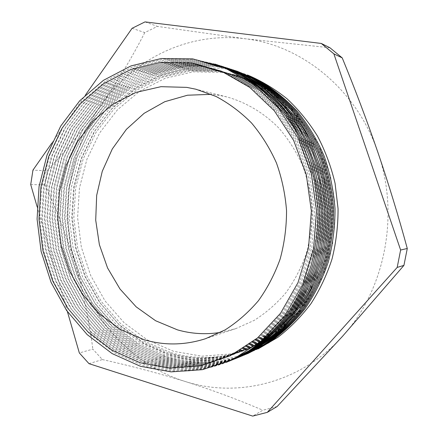 <?xml version="1.0" encoding="UTF-8"?>
<svg xmlns="http://www.w3.org/2000/svg" width="438" height="438" viewBox="0 0 438 438"><rect width="100%" height="100%" fill="white"/><g stroke="black" fill="none" stroke-linecap="round" stroke-linejoin="round"><path stroke-width="0.33" stroke-dasharray="2.19 1.64" d="M222.093 72.363L193.054 71.827L165.115 78.336L139.574 91.268L117.499 109.757L99.744 132.785L86.921 159.235L79.464 187.918L77.592 217.642L81.348 247.191L90.611 275.36L105.076 300.966L124.239 322.866L147.42 339.981L173.7 351.353L201.962 356.182L230.886 353.931L258.978 344.383L284.673 327.733L306.403 304.634L322.762 276.214L332.628 244.037L335.289 209.999L330.537 176.175L318.705 144.617L300.61 117.181L277.468 95.374L250.76 80.247L222.093 72.363M170.415 352.459L143.998 340.994L120.702 323.748L101.435 301.683L86.905 275.896L77.592 247.53L73.814 217.779L75.697 187.853L83.187 158.972L96.064 132.342L113.907 109.144L136.092 90.513L161.764 77.482L189.857 70.912L219.066 71.432L237.429 75.582C251.965 80.756 265.707 88.093 278.667 97.586L296.302 114.504C306.786 127.518 315.47 141.95 322.357 157.806C328.073 174.253 331.593 191.264 332.929 208.849C332.957 226.484 330.761 243.72 326.332 260.555C320.693 276.893 313.148 291.954 303.698 305.735C293.318 318.574 281.623 329.507 268.631 338.541L248.007 349.091C221.967 358.979 196.104 360.102 170.415 352.459M220.495 332.409L235.77 328.637L254.128 320.419C265.751 313.093 276.23 304.01 285.571 293.17C294.084 281.448 300.901 268.543 306.009 254.451C310.022 239.887 312.031 224.957 312.031 209.654C310.849 194.401 307.695 179.668 302.565 165.465C296.384 151.805 288.593 139.465 279.203 128.438C264.18 113.053 246.14 102.306 226.813 96.918L218.14 95.166L211.291 94.34M193.065 63.472L162.471 63.045L133.108 70.146L106.319 84.074L83.22 103.899L64.671 128.52L51.306 156.733L43.548 187.305L41.621 218.962L45.563 250.437L55.254 280.473L70.381 307.815L90.442 331.254L114.734 349.644L142.323 361.941L172.041 367.285L202.515 365.057L232.178 355.004L259.356 337.287L282.384 312.595L299.74 282.121L310.208 247.552L313.022 210.957L307.958 174.576L295.365 140.664L276.143 111.23L251.604 87.896L223.336 71.777L193.065 63.472M215.107 64.101L194.855 59.563L163.467 59.19L133.366 66.527L105.925 80.855L82.273 101.2L63.302 126.429L49.636 155.32L41.703 186.61L39.732 219.005L43.767 251.22L53.677 281.957L69.144 309.956L89.675 333.98L114.537 352.853L142.799 365.506C170.475 374.074 198.419 372.995 226.638 362.259M195.2 64.123L164.721 63.691L135.457 70.742L108.761 84.605L85.733 104.332L67.238 128.832L53.912 156.919L46.176 187.349L44.249 218.863L48.18 250.202L57.843 280.096L72.922 307.312L92.922 330.641L117.132 348.933L144.622 361.164L174.236 366.469L204.601 364.241L234.149 354.222L261.223 336.587L284.158 312.009L301.437 281.683L311.861 247.295L314.665 210.886L309.622 174.696L297.084 140.954L277.944 111.668L253.509 88.443L225.356 72.401L195.2 64.123M217.16 64.764L196.98 60.23L165.701 59.853L135.703 67.145L108.356 81.397L84.78 101.638L65.864 126.746L52.237 155.512L44.326 186.659L42.36 218.912L46.379 250.979L56.261 281.579L71.679 309.447L92.144 333.356L116.93 352.136L145.093 364.717C172.671 373.231 200.516 372.141 228.631 361.449M197.314 64.769L166.944 64.326L137.784 71.339L111.175 85.125L88.219 104.753L69.784 129.139L56.497 157.1L48.777 187.393L46.855 218.77L50.775 249.967L60.406 279.729L75.44 306.814L95.374 330.033L119.503 348.232L146.905 360.397L176.415 365.659L206.665 363.43L236.104 353.45L263.068 335.886L285.91 311.423L303.118 281.251L313.498 247.037L316.291 210.815L311.27 174.811L298.793 141.244L279.729 112.101L255.392 88.991L227.355 73.02L197.314 64.769M219.186 65.415L199.076 60.898L167.918 60.51L138.019 67.753L110.765 81.928L87.266 102.076L68.405 127.064L54.816 155.698L46.926 186.708L44.966 218.814L48.974 250.739L58.818 281.201L74.192 308.943L94.592 332.738L119.295 351.418L147.365 363.929C174.85 372.393 202.597 371.298 230.607 360.638M199.405 65.41L169.145 64.961L140.089 71.931L113.568 85.64L90.682 105.175L72.303 129.445L59.053 157.275L51.361 187.437L49.439 218.677L53.348 249.731L62.946 279.362L77.931 306.326L97.8 329.425L121.857 347.537L149.161 359.631L178.573 364.859L208.712 362.631L238.037 352.683L264.897 335.201L287.646 310.849L304.782 280.824L315.119 246.786L317.9 210.744L312.902 174.926L300.479 141.529L281.497 112.533L257.259 89.533L229.331 73.628L199.405 65.41M221.201 66.061L201.157 61.555L170.108 61.156L140.319 68.361L113.152 82.459L89.724 102.503L70.923 127.381L57.373 155.884L49.505 186.752L47.545 218.721L51.542 250.503L61.358 280.829L76.683 308.445L97.017 332.124L121.638 350.712L149.615 363.157C177.012 371.566 204.655 370.46 232.562 359.839M201.48 66.045L171.329 65.585L142.372 72.516L115.939 86.155L93.124 105.591L74.799 129.752L61.588 157.456L53.918 187.48L52.002 218.578L55.894 249.501L65.465 278.995L80.4 305.834L100.209 328.829L124.184 346.852L151.4 358.875L180.708 364.071L210.738 361.832L239.953 351.922L266.704 334.517L289.359 310.279L306.43 280.402L316.723 246.534L319.494 210.678L314.517 175.041L302.149 141.813L283.249 112.96L259.11 90.064L231.291 74.236L201.48 66.045M223.188 66.696L203.221 62.207L172.282 61.802L142.596 68.958L115.517 82.985L92.166 102.935L73.414 127.693L59.907 156.065L52.062 186.802L50.107 218.628L54.088 250.268L63.871 280.462L79.152 307.952L99.421 331.517L123.965 350.011L151.849 362.385C179.147 370.745 206.698 369.634 234.494 359.05M203.533 66.675L173.492 66.209L144.633 73.091L118.287 86.664L95.544 106.007L77.274 130.053L64.107 157.631L56.453 187.524L54.542 218.485L58.418 249.271L67.961 278.634L82.853 305.352L102.596 328.237L126.494 346.168L153.618 358.131L182.821 363.283L212.742 361.049L241.847 351.172L268.494 333.838L291.062 309.721L308.062 279.986L318.311 246.282L321.07 210.612L316.116 175.156L303.797 142.093L284.979 113.382L260.939 90.595L233.23 74.832L203.533 66.675M225.159 67.332L205.258 62.853L174.434 62.437L144.847 69.554L117.86 83.51L94.581 103.357L75.889 128.006L62.42 156.246L54.591 186.845L52.642 218.535L56.611 250.038L66.362 280.096L81.594 307.46L101.802 330.914L126.264 349.316L154.056 361.624C181.266 369.935 208.718 368.812 236.411 358.268M205.564 67.299L175.633 66.822L146.872 73.666L120.614 87.167L97.948 106.418L79.732 130.349L66.598 157.806L58.966 187.568L57.055 218.392L60.92 249.047L70.43 278.278L85.279 304.875L104.961 327.651L128.783 345.489L155.813 357.386L184.918 362.505L214.73 360.266L243.725 350.427L270.268 333.17L292.743 309.162L309.671 279.57L319.882 246.036L322.631 210.541L317.703 175.266L305.434 142.372L286.693 113.798L262.751 91.12L235.151 75.429L205.564 67.299M227.114 67.956L207.278 63.494L176.569 63.067L147.08 70.14L120.182 84.025L96.979 103.779L78.342 128.312L64.906 156.426L57.104 186.895L55.155 218.442L59.108 249.808L68.837 279.734L84.019 306.972L104.162 330.318L128.548 348.626L156.246 360.868C183.363 369.13 210.722 368.002 238.31 357.49M207.579 67.917L177.751 67.43L149.09 74.236L122.919 87.666L100.324 106.823L82.163 130.644L69.067 157.981L61.451 187.612L59.552 218.305L63.406 248.817L72.883 277.922L87.682 304.399L107.305 327.071L131.05 344.821L157.992 356.652L186.993 361.739L216.701 359.494L245.587 349.694L272.025 332.508L294.413 308.609L311.27 279.159L321.437 245.789L324.175 210.475L319.269 175.381L307.054 142.646L288.39 114.209L264.547 91.641L237.057 76.015L207.579 67.917M229.047 68.58L209.282 64.129L178.677 63.696L149.298 70.726L122.481 84.534L99.349 104.195L80.767 128.613L67.375 156.607L59.595 186.938L57.652 218.348L61.588 249.583L71.284 279.373L86.423 306.49L106.5 329.726L130.809 347.947L158.414 360.118C185.444 368.331 212.704 367.197 240.188 356.724M209.572 68.525L179.854 68.038L151.291 74.799L125.202 88.158L102.678 107.228L84.572 130.94L71.514 158.151L63.921 187.65L62.026 218.212L65.864 248.598L75.314 277.572L90.069 303.928L109.631 326.491L133.294 344.159L160.149 355.924L189.046 360.972L218.65 358.733L247.426 348.96L273.766 331.851L296.061 308.062L312.852 278.754L322.981 245.548L325.708 210.41L320.819 175.49L308.659 142.914L290.071 114.619L266.326 92.15L238.94 76.595L209.572 68.525M230.963 69.193L211.264 64.758L180.774 64.315L151.488 71.301L124.764 85.043L101.704 104.605L83.176 128.914L69.823 156.782L62.059 186.982L60.121 218.261L64.047 249.353L73.715 279.017L88.804 306.014L108.821 329.141L133.048 347.268L160.565 359.379C187.502 367.542 214.664 366.403 242.05 355.963M211.549 69.133L181.934 68.635L153.47 75.358L127.469 88.651L105.016 107.622L86.965 131.23L73.94 158.321L66.373 187.694L64.474 218.124L68.306 248.373L77.723 277.221L92.434 303.463L111.931 325.921L135.523 343.501L162.284 355.207L191.088 360.217L220.577 357.972L249.249 348.237L275.486 331.199L297.692 307.52L314.418 278.354L324.503 245.313L327.219 210.344L322.357 175.594L310.246 143.182L291.735 115.024L268.083 92.659L240.807 77.176L211.549 69.133M232.857 69.801L213.229 65.377L182.843 64.928L153.661 71.876L127.02 85.547L104.036 105.016L85.563 129.215L72.248 156.963L64.506 187.026L62.574 218.168L66.483 249.129L76.119 278.661L91.164 305.538L111.121 328.56L135.271 346.6L162.69 358.64C189.544 366.759 216.613 365.61 243.895 355.207M213.509 69.735L183.998 69.226L155.632 75.911L129.714 89.133L107.332 108.022L89.33 131.52L76.349 158.49L68.799 187.738L66.904 218.031L70.721 248.154L80.116 276.876L94.778 302.997L114.214 325.357L137.729 342.85L164.403 354.49L193.103 359.472L222.493 357.222L251.056 347.526L277.194 330.559L299.313 306.983L315.968 277.955L326.014 245.072L328.719 210.284L323.874 175.704L311.818 143.45L293.383 115.424L269.824 93.163L242.657 77.745L213.509 69.735M234.735 70.408L215.173 65.996L184.902 65.536L155.813 72.445L129.265 86.045L106.346 105.421L87.928 129.511L74.652 157.132L66.932 187.075L64.999 218.08L68.903 248.91L78.506 278.311L93.508 305.067L113.398 327.985L137.472 345.938L164.803 357.912C191.565 365.982 218.54 364.832 245.723 354.462M215.447 70.326L186.046 69.812L157.773 76.458L131.937 89.615L109.626 108.41L91.679 131.805L78.736 158.66L71.202 187.776L69.313 217.943L73.119 247.935L82.481 276.537L97.099 302.543L116.475 324.793L139.914 342.198L166.5 353.784L195.107 358.727L224.387 356.483L252.846 346.814L278.886 329.918L300.917 306.452L317.506 277.561L327.509 244.837L330.203 210.218L325.385 175.813L313.373 143.713L295.02 115.824L271.555 93.666L244.486 78.309L215.447 70.326M236.597 71.005L217.106 66.603L186.933 66.138L157.948 73.004L131.482 86.538L108.635 105.826L90.277 129.801L77.033 157.308L69.335 187.119L67.408 217.993L71.295 248.691L80.871 277.966L95.823 304.602L115.654 327.41L139.656 345.281L166.894 357.194C193.569 365.21 220.445 364.055 247.53 353.723M217.368 70.918L188.072 70.398L159.892 77L134.143 90.091L111.898 108.799L94.006 132.09L81.101 158.824L73.589 187.82L71.706 217.856L75.495 247.722L84.83 276.197L99.404 302.089L118.72 324.235L142.082 341.558L168.581 353.077C194.346 360.759 220.292 359.642 246.419 349.727L267.109 339.138C280.145 330.071 291.878 319.094 302.297 306.2C311.779 292.365 319.351 277.238 325.012 260.829C329.453 243.922 331.659 226.61 331.632 208.899C330.296 191.236 326.759 174.149 321.021 157.631C314.106 141.709 305.39 127.217 294.873 114.154C283.485 102.103 270.941 92.068 257.243 84.036L235.797 75.073L217.368 70.918M30.72 184.579L45.076 184.885L47.266 170.787L32.943 170.13M132.101 28.289L144.77 32.593L157.434 26.395L145.005 21.9M89.007 363.671L102.355 359.565L92.851 349.135L79.338 352.951M277.139 406.513L262.855 410.214L252.704 416.1M329.94 47.764L245.012 38.747L157.434 26.395M102.355 359.565C130.343 365.768 157.866 373.05 184.918 381.399C211.434 389.76 237.412 399.363 262.855 410.214M45.076 184.885C57.219 211.121 67.348 237.894 75.467 265.187C83.34 292.611 89.133 320.594 92.851 349.135M67.414 311.659L37.115 206.736M144.77 32.593C131.876 57.816 117.351 81.906 101.189 104.868C84.715 127.852 66.74 149.823 47.266 170.787M51.859 143.073L85.58 94.838M75.467 265.187C59.612 211.335 68.969 150.168 101.189 104.868C132.938 59.453 188.088 31.509 245.012 38.747C301.694 45.065 356.822 89.352 377.934 152.49C400.047 215.113 384.794 290.476 342.5 336.329C300.764 383.146 237.385 398.449 184.918 381.399C131.969 364.909 90.962 319.072 75.467 265.187M258.196 348.867C229.211 361.87 200.161 364.044 171.055 355.393L143.987 343.622L120.143 325.96L100.455 303.403L85.613 277.062L76.113 248.111L72.27 217.757L74.203 187.223L81.868 157.751L95.041 130.557L113.3 106.856L136.021 87.797L162.339 74.438L191.154 67.682L221.124 68.18C230.098 69.456 238.924 71.733 247.607 75.018M226.813 96.918L195.923 89.226M235.77 328.637L205.57 338.694M237.429 75.582L235.797 75.073M248.007 349.091L246.419 349.727"/><path stroke-width="0.66" d="M143.91 339.664C164.245 345.664 184.798 345.341 205.57 338.694L225.028 329.945C237.352 322.116 248.483 312.376 258.415 300.72C267.465 288.111 274.708 274.204 280.15 259.006C284.421 243.293 286.551 227.169 286.54 210.645C285.275 194.16 281.902 178.255 276.433 162.92C269.835 148.181 261.541 134.877 251.543 123.007C240.741 112.15 228.893 103.302 216 96.448L195.923 89.226L186.741 87.376L160.97 86.68L136.108 92.374L113.316 103.921L93.573 120.565L77.663 141.392L66.16 165.383L59.464 191.461L57.794 218.502L61.189 245.395L69.527 271.007L82.525 294.254L99.716 314.079L120.455 329.502L143.91 339.664M211.291 94.34L187.497 95.216L164.776 101.709L144.129 113.311L126.407 129.341L112.287 148.975L102.262 171.302L96.678 195.359L95.708 220.155L99.377 244.683L107.562 267.952L119.979 288.987L136.191 306.868L155.594 320.736L177.428 329.852C191.488 333.871 205.844 334.725 220.495 332.409M190.913 62.809L160.204 62.393L130.738 69.538L103.861 83.543L80.685 103.467L62.081 128.203L48.678 156.547L40.898 187.256L38.966 219.06L42.924 250.678L52.648 280.851L67.819 308.319L87.945 331.873L112.314 350.356L139.996 362.724L169.824 368.106L200.412 365.883L230.185 355.793L257.473 337.999L280.599 313.186L298.026 282.559L308.538 247.815L311.363 211.028L306.272 174.461L293.624 140.368L274.319 110.787L249.676 87.337L221.299 71.148L190.913 62.809M192.715 58.884L161.211 58.522L131 65.908L103.467 80.307L79.749 100.751L60.712 126.106L47.008 155.134L39.053 186.566L37.082 219.104L41.128 251.461L51.071 282.34L66.587 310.471L87.178 334.61L112.128 353.581L140.489 366.305L171.066 371.884L202.455 369.667L233.032 359.379L261.081 341.175L284.864 315.743L302.806 284.317L313.63 248.647L316.543 210.864L311.303 173.306L298.289 138.309L278.426 107.956L253.082 83.926L223.922 67.375L192.715 58.884M51.859 143.073L32.943 170.13L30.72 184.579L37.115 206.736M321.284 43.45L329.94 47.764L342.226 57.898L333.871 53.852L321.284 43.45L145.005 21.9L132.101 28.289L85.58 94.838M67.414 311.659L79.338 352.951L89.007 363.671L252.704 416.1L267.311 412.344L277.139 406.513L342.5 336.329L403.929 265.384L397.189 267.415L400.622 250.021L407.28 248.494L403.929 265.384M407.28 248.494C398.46 216.082 388.676 184.08 377.934 152.49C367.017 120.773 355.114 89.242 342.226 57.898M333.871 53.852L400.622 250.021M397.189 267.415L267.311 412.344M247.53 353.723L268.773 342.795C282.16 333.455 294.205 322.154 304.903 308.889C314.637 294.643 322.412 279.083 328.232 262.198C332.792 244.798 335.059 226.988 335.026 208.767C333.652 190.596 330.017 173.015 324.125 156.021C317.024 139.64 308.067 124.721 297.26 111.274C285.571 98.873 272.688 88.531 258.617 80.253L236.597 71.005M245.723 354.462L267.043 343.496C280.484 334.112 292.573 322.757 303.32 309.431C313.093 295.124 320.901 279.482 326.743 262.521C331.325 245.034 333.597 227.136 333.564 208.822C332.185 190.563 328.533 172.895 322.614 155.813C315.48 139.35 306.49 124.365 295.639 110.852C283.901 98.397 270.969 88.005 256.843 79.694L234.735 70.408M243.895 355.207L265.297 344.197C278.792 334.78 290.931 323.37 301.722 309.984C311.533 295.606 319.373 279.893 325.237 262.844C329.841 245.275 332.124 227.284 332.092 208.882C330.701 190.53 327.038 172.769 321.092 155.605C313.931 139.065 304.897 124.003 294.002 110.425C282.214 97.909 269.228 87.48 255.047 79.125L232.857 69.801M242.05 355.963L263.539 344.909C277.084 335.448 289.272 323.989 300.107 310.537C309.962 296.093 317.835 280.304 323.72 263.172C328.341 245.515 330.635 227.437 330.602 208.937C329.206 190.492 325.522 172.649 319.554 155.397C312.36 138.769 303.293 123.636 292.349 109.998C280.512 97.422 267.476 86.943 253.235 78.555L230.963 69.193M240.188 356.724C254.927 350.115 268.669 341.306 281.426 330.29L298.475 311.1C308.368 296.586 316.274 280.72 322.187 263.506C326.83 245.756 329.13 227.59 329.097 208.997C327.695 190.459 323.994 172.523 317.999 155.183C310.777 138.479 301.667 123.27 290.679 109.566C278.792 96.929 265.702 86.401 251.407 77.98L229.047 68.58M238.31 357.49C253.104 350.86 266.901 342.012 279.707 330.947C291.735 318.716 302.05 304.755 310.657 289.058L320.643 263.84C325.303 246.003 327.613 227.744 327.575 209.057L324.219 181.431C319.795 163.401 313.23 146.456 304.53 130.595C294.736 115.616 283.375 102.492 270.438 91.224C256.816 81.183 242.373 73.425 227.114 67.956M236.411 358.268C251.259 351.61 265.116 342.724 277.977 331.61C290.049 319.324 300.408 305.291 309.047 289.523L319.078 264.174C323.753 246.249 326.08 227.897 326.042 209.112L322.669 181.348C318.229 163.226 311.632 146.199 302.893 130.261C293.055 115.205 281.645 102.016 268.658 90.699C254.982 80.608 240.478 72.823 225.159 67.332M234.494 359.05C249.403 352.366 263.315 343.441 276.225 332.278L293.482 312.82C303.501 298.092 311.511 281.995 317.501 264.519C322.198 246.501 324.525 228.05 324.492 209.172C323.069 190.349 319.318 172.139 313.247 154.537C305.927 137.576 296.701 122.142 285.571 108.235C273.531 95.418 260.281 84.742 245.817 76.212L223.188 66.696M232.562 359.839L254.467 348.566C268.291 338.897 280.725 327.175 291.785 313.405C301.848 298.606 309.89 282.428 315.902 264.864C320.621 246.753 322.959 228.209 322.926 209.238L319.521 181.184C315.037 162.876 308.385 145.673 299.57 129.571C289.649 114.367 278.141 101.052 265.045 89.626C251.253 79.448 236.64 71.591 221.201 66.061M230.607 360.638L252.6 349.316C266.479 339.609 278.968 327.832 290.071 313.991C300.178 299.127 308.248 282.866 314.292 265.209C319.028 247.01 321.377 228.373 321.344 209.298C319.904 190.278 316.121 171.877 309.995 154.094C302.609 136.957 293.301 121.37 282.077 107.326C269.939 94.389 256.575 83.614 241.995 75.002L219.186 65.415M228.631 361.449L250.717 350.077C264.645 340.326 277.188 328.495 288.335 314.588C298.486 299.647 306.595 283.304 312.661 265.559C317.419 247.267 319.778 228.532 319.74 209.359C318.3 190.24 314.5 171.745 308.341 153.869C300.922 136.645 291.577 120.981 280.304 106.867C268.116 93.863 254.697 83.039 240.051 74.389L217.16 64.764M226.638 362.259L248.811 350.843C262.8 341.049 275.392 329.168 286.589 315.196C296.783 300.178 304.925 283.753 311.018 265.915C315.793 247.525 318.163 228.696 318.125 209.419L314.676 180.927C310.131 162.334 303.392 144.863 294.451 128.52C284.404 113.081 272.748 99.568 259.488 87.983C245.521 77.657 230.733 69.702 215.107 64.101M258.196 348.867L277.873 337.331C290.191 327.827 301.218 316.614 310.942 303.693C319.773 289.934 326.797 275.048 332.015 259.033C336.105 242.586 338.12 225.789 338.059 208.652L335.065 183.281C331.139 166.692 325.303 151.006 317.561 136.223C308.834 122.169 298.656 109.686 287.016 98.764C274.719 88.881 261.585 80.964 247.607 75.018"/></g></svg>
